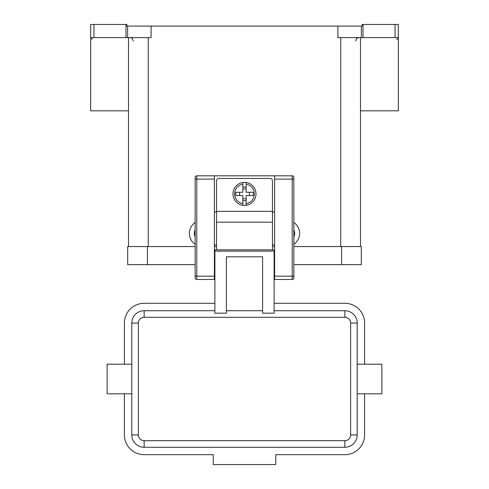 <?xml version="1.0" encoding="UTF-8"?>
<svg xmlns="http://www.w3.org/2000/svg" width="489" height="489" viewBox="0 0 489 489"><rect width="100%" height="100%" fill="white"/><g stroke="black" fill="none" stroke-linecap="round" stroke-linejoin="round"><path stroke-width="0.73" d="M214.885 261.034L214.39 261.034M274.61 261.034L274.115 261.034M246.144 205.307A11.516 11.516 0 0 1 242.856 205.307L242.856 195.557L235.765 195.557L235.765 192.263L242.856 192.263L242.856 182.513A11.516 11.516 0 0 1 246.144 182.513L246.144 192.263L253.235 192.263L253.235 195.557L246.144 195.557L246.144 205.307A11.516 11.516 0 0 0 246.144 182.513L246.144 184.176A9.872 9.872 0 0 1 246.144 203.644L246.144 205.307A11.516 11.516 0 0 0 256.016 193.907M216.529 249.848L216.529 180.747A2.304 2.304 0 0 1 218.834 178.442L270.166 178.442A2.304 2.304 0 0 1 272.471 180.747L272.471 249.848M195.142 177.458A1.644 1.644 0 0 1 196.786 175.814A1.644 1.644 0 0 0 195.142 177.458L195.142 276.169L196.786 276.169L196.786 175.814L274.61 175.814L274.61 279.463L292.214 279.463A1.644 1.644 0 0 0 293.858 277.813L293.858 177.458A1.644 1.644 0 0 0 292.214 175.814L292.214 179.102L293.858 179.102M357.196 393.804L381.878 393.804L381.878 364.189L357.196 364.189M131.804 393.804L107.122 393.804L107.122 364.189L131.804 364.189M262.599 310.723L226.401 310.723M274.115 251.114L274.115 313.174L262.599 313.174L262.599 256.792L226.401 256.792L226.401 313.174L214.885 313.174L214.885 249.848L274.115 249.848L274.115 251.114L214.885 251.114M214.885 310.723L144.139 310.723A12.341 12.341 0 0 0 131.804 323.058L131.804 434.935A12.341 12.341 0 0 0 144.139 447.276L344.861 447.276A12.341 12.341 0 0 0 357.196 434.935L350.619 434.935A5.758 5.758 0 0 1 344.861 440.693L144.139 440.693L144.139 447.276L344.861 447.276L344.861 440.693M357.196 434.935L357.196 323.058A12.341 12.341 0 0 0 344.861 310.723L274.115 310.723M293.858 236.982A8.227 8.227 0 0 0 293.858 229.812M293.858 222.513A13.16 13.16 0 0 1 293.858 244.274M195.142 236.982A8.227 8.227 0 0 1 195.142 229.812M125.985 24.45L125.985 37.61L127.629 37.61L127.629 26.094L126.865 26.094L126.865 24.45L90.673 24.45L90.673 37.61L93.961 37.61L93.961 24.45M363.015 37.61L363.015 24.45L362.135 24.45L362.135 26.094L337.911 26.094L337.911 37.61L398.327 37.61L398.327 24.45L395.039 24.45L395.039 37.61M363.015 24.45L395.039 24.45M125.985 37.61L93.961 37.61M127.629 26.094L337.911 26.094M360.491 37.61L360.491 246.554M274.61 212.006L272.471 212.006M216.529 212.006L214.39 212.006M151.089 26.094L151.089 37.61L127.629 37.61M128.509 110.826L90.673 110.826L90.673 37.61L92.317 39.254M360.491 110.826L398.327 110.826L398.327 37.61C397.649 39.034 397.099 39.585 396.683 39.254M128.509 37.61L128.509 246.554M350.619 323.058L357.196 323.058A12.341 12.341 0 0 0 344.861 310.723L344.861 317.3A5.758 5.758 0 0 1 350.619 323.058L350.619 434.935M144.139 310.723A12.341 12.341 0 0 0 131.804 323.058L138.381 323.058A5.758 5.758 0 0 1 144.139 317.3L144.139 310.723M214.885 303.314L144.139 303.314A19.743 19.743 0 0 0 124.395 323.058L124.395 364.189M124.395 393.804L124.395 434.935A19.743 19.743 0 0 0 144.139 454.678L213.241 454.678L213.241 464.55L275.759 464.55L275.759 454.678L344.861 454.678A19.743 19.743 0 0 0 364.605 434.935L364.605 393.804M364.605 364.189L364.605 323.058A19.743 19.743 0 0 0 344.861 303.314L274.115 303.314M249.433 195.557L249.433 192.263M239.567 192.263L239.567 195.557M242.856 184.176L242.856 182.513A11.516 11.516 0 0 0 242.856 205.307L242.856 203.644A9.872 9.872 0 0 1 242.856 184.176M242.856 187.073L246.144 187.073M246.144 188.974L242.856 188.974M246.144 200.747L242.856 200.747M242.856 198.846L246.144 198.846M341.566 264.653L361.31 264.653L361.31 246.554L341.566 246.554L341.566 264.653L293.858 264.653M195.142 246.554L127.69 246.554L127.69 264.653L195.142 264.653M214.39 246.554L216.529 246.554M272.471 246.554L274.61 246.554M293.858 246.554L341.566 246.554M195.142 276.169L195.142 277.813A1.644 1.644 0 0 0 196.786 279.463L214.39 279.463L214.39 175.814M274.61 244.91L272.471 244.91M216.529 244.91L214.39 244.91M274.61 175.814L292.214 175.814A1.644 1.644 0 0 1 293.858 177.458M195.142 244.274A13.16 13.16 0 0 1 195.142 222.513M242.856 182.513A11.516 11.516 0 0 0 242.856 205.307M274.61 179.102L292.214 179.102L292.214 276.169L293.858 276.169M274.61 276.169L292.214 276.169L292.214 279.463A1.644 1.644 0 0 0 293.858 277.813M214.39 179.102L195.142 179.102M195.142 277.813A1.644 1.644 0 0 0 196.786 279.463L196.786 276.169L214.39 276.169M144.139 317.3L344.861 317.3M144.139 440.693A5.758 5.758 0 0 1 138.381 434.935L131.804 434.935M138.381 434.935L138.381 323.058M361.371 26.094L361.371 37.61M216.529 211.346L272.471 211.346M216.529 222.183L272.471 222.183M148.253 246.554L148.253 37.61M340.747 246.554L340.747 37.61M147.433 246.554L147.433 264.653M274.115 269.592L274.61 269.592M214.39 269.592L214.885 269.592M130.153 37.61L132.054 38.215L133.448 40.905M358.847 37.61L356.805 38.319L355.552 40.905"/></g></svg>

